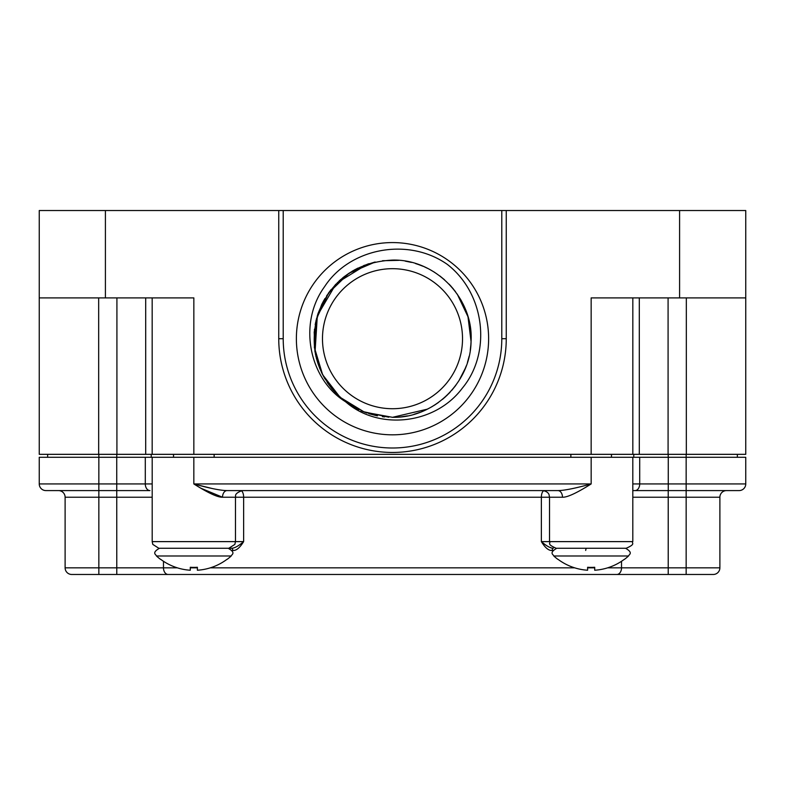 <?xml version="1.0" encoding="UTF-8"?>
<svg xmlns="http://www.w3.org/2000/svg" width="785" height="785" viewBox="0 0 785 785"><rect width="100%" height="100%" fill="white"/><g stroke="black" fill="none" stroke-linecap="round" stroke-linejoin="round"><path stroke-width="1.18" d="M39.25 297.908L39.25 210.527L679.594 210.527L679.594 297.908L591.154 297.908L591.154 454.329L39.25 454.329L39.25 297.908L193.846 297.908L193.846 454.329M679.594 297.908L745.75 297.908L745.75 210.527L679.594 210.527M278.744 210.527L278.744 338.698A113.756 113.756 0 0 0 392.5 452.454A113.756 113.756 0 0 0 506.256 338.698L506.256 210.527M283.208 210.527L283.208 338.698A109.292 109.292 0 0 0 392.5 447.999A109.292 109.292 0 0 0 501.792 338.698L501.792 210.527M392.5 242.575A96.123 96.123 0 0 0 296.377 338.698A96.123 96.123 0 0 0 392.5 434.821A96.123 96.123 0 0 0 488.623 338.698A96.123 96.123 0 0 0 392.5 242.575M345.361 401.616C309.388 379.43 297.564 323.734 324.558 286.711C349.364 248.384 407.709 236.599 447.322 264.398C485.552 294.051 491.498 353.162 462.316 388.173C434.861 424.783 378.694 430.357 346.283 402.332L345.42 401.655M345.439 401.685C317.483 378.39 308.299 349.139 317.886 313.941C331.211 279.99 356.076 262.043 392.5 260.09L392.961 260.09M396.033 260.169L398.741 260.335M407.837 261.601L411.418 262.396M415.471 263.524L420.21 265.134M424.45 266.871L427.746 268.431M430.013 269.618L434.772 272.424M439.826 275.927L444.555 279.794M449.187 284.229L453.367 288.949M457.253 294.12L467.988 316.748L471.059 341.603C473.826 298.604 435.577 258.913 392.5 260.09L392.726 260.09M427.393 409.152L392.5 417.316L364.436 412.135L340.072 397.279L322.625 374.71L314.373 347.402L316.414 318.945L328.473 293.08L348.972 273.239L375.21 262.013M392.637 417.316L392.5 417.316C433.448 418.317 470.539 382.56 471.059 341.612L470.784 345.92M388.801 417.227L363.053 411.595M357.548 409.122L341.946 398.908M332.192 389.134L327.237 382.53M324.892 378.812L321.928 373.336M315.815 356.017L319.887 368.822L315.393 354.025M314.422 347.873L314.461 329.209M315.187 324.47L315.285 323.93M315.894 321.045L321.526 304.894M321.987 303.942L324.911 298.565M328.434 293.139L331.123 289.577M352.171 271.217L357.862 268.127M363.622 265.585L374.995 262.062M450.58 285.72L455.526 291.706M460.697 299.595L463.915 305.826M466.418 311.949L468.38 318.141M469.793 324.372L470.666 330.367M471.01 334.763L471.108 339.091M470.931 344.115L470.244 350.336M469.106 356.37L467.497 362.287M465.456 367.998L458.911 380.764M455.457 385.788L451.699 390.43M447.43 394.943L442.858 399.065M438.364 402.548L434.105 405.403M429.905 407.847L425.411 410.094M419.749 412.439L413.98 414.323M407.415 415.883L401.312 416.815M398.78 260.345L382.511 260.728M377.448 415.864L362.052 411.183M359 409.819L344.105 400.654M337.717 395.081L335.568 392.922M335.107 392.421L323.361 376.123M314.922 351.435L314.186 331.849M315.491 322.9L321.772 304.394M321.84 304.256L323.705 300.655M326.638 295.778L335.813 284.229L317.326 315.707L315.04 352.141M339.081 281.02L339.728 280.431M339.748 280.412L340.759 279.519M342.554 277.998L344.311 276.595M344.478 276.457L355.046 269.579M363.73 265.546L374.592 262.151M394.315 417.296L397.426 417.159M464.553 370.147L466.3 365.8M470.608 347.637L470.921 344.183M471.108 338.217L470.882 332.654M470.009 325.559L469.155 321.271M466.368 311.822L466.045 310.938M423.39 266.409L417.708 264.241M411.222 262.347L405.197 261.12M384.591 416.913L382.413 416.668M376.751 415.726L368.813 413.666M366.85 413.018L360.933 410.702M354.879 407.729L343.732 400.36M342.182 399.104L338.129 395.483M333.527 390.685L324.293 377.781M321.634 372.728L316.365 358.284M337.471 282.561L367.154 264.29M367.782 264.074L369.028 263.672M460.255 298.83L461.659 301.322M468.105 317.179L468.38 318.161M470.048 325.824L470.735 331.044M471.118 338.718L471.069 341.21M469.126 356.262L468.831 357.489M468.684 358.097L467.448 362.415M464.455 370.353L461.639 376.113M460.579 378.017L460 378.998M455.967 385.092L454.593 386.917M450.188 392.108L448.245 394.129M445.605 396.661L442.485 399.379M435.469 404.54L431.289 407.081M430.023 407.778L426.196 409.731M420.073 412.321L418.503 412.89M404.834 416.344L401.233 416.825M400.664 416.894L399.212 417.031M392.5 268.686A70.022 70.022 0 0 0 322.478 338.698A70.022 70.022 0 0 0 392.5 408.72A70.022 70.022 0 0 0 462.522 338.698A70.022 70.022 0 0 0 392.5 268.686M745.75 297.908L745.75 454.329L591.154 454.329M152.172 297.908L152.172 454.329M632.828 297.908L632.828 454.329M739.107 490.586A6.643 6.643 -90 0 0 745.75 483.943A6.643 6.643 -90 0 1 739.107 490.586L686.159 490.586L739.107 490.586A6.643 6.643 0 0 0 745.75 483.943L745.75 457.292L39.25 457.292L39.25 483.943A6.643 6.643 90 0 0 45.893 490.586A6.643 6.643 0 0 1 39.25 483.943A6.643 6.643 0 0 0 45.893 490.586L98.841 490.586L98.841 483.943L39.25 483.943M632.808 497.229L686.159 497.229L686.159 490.586L635.045 490.586A6.643 4.661 -90 0 0 639.706 483.943L632.808 483.943L632.808 541.621C631.199 543.22 636.429 543.828 626.165 548.264L557.262 548.264M632.808 490.586L668.221 490.586L668.221 567.84L607.639 567.84M668.221 574.473L668.221 567.84L686.159 567.84L686.159 497.229L719.884 497.229L719.884 567.84A6.643 6.643 -90 0 1 713.241 574.473A6.643 6.643 -90 0 0 719.884 567.84L686.159 567.84L686.159 574.473L713.241 574.473L71.759 574.473A6.643 6.643 0 0 1 65.116 567.84L65.116 497.229A6.643 6.643 0 0 0 58.473 490.586A6.643 6.643 -90 0 1 65.116 497.229A6.643 6.643 -90 0 0 58.473 490.586M719.884 497.229A6.643 6.643 0 0 1 726.527 490.586A6.643 6.643 90 0 0 719.884 497.229A6.643 6.643 90 0 1 726.527 490.586M227.326 548.264L231.918 548.254M548.529 546.782L551.374 547.999M551.404 548.009L553.307 548.264C550.373 548.156 546.389 545.938 541.365 541.621L632.808 541.621M589.182 485.15L591.164 483.943C575.12 488.368 564.042 490.586 557.909 490.586L227.091 490.586A6.643 4.573 -90 0 0 222.518 497.229C217.788 497.445 208.221 493.019 193.836 483.943L591.164 483.943C576.779 493.019 567.212 497.445 562.482 497.229L549.529 497.229L549.529 541.621C551.139 543.22 545.899 543.828 556.172 548.264M201.088 488.309L222.518 497.229L235.471 497.229L235.471 541.621L243.635 541.621C238.601 545.938 234.617 548.156 231.693 548.264A2.188 1.07 -90 0 1 232.762 550.442L232.046 550.442M145.294 457.292L145.294 483.943A6.643 4.661 -90 0 0 149.955 490.586L98.841 490.586L98.841 567.84L65.116 567.84M116.729 457.292L116.779 567.84L98.841 567.84L98.841 574.473M152.192 457.292L152.192 483.943L98.841 483.943L98.841 454.329M158.835 548.264L228.827 548.264L234.862 544.397L235.471 541.621L152.192 541.621L152.8 544.397L158.835 548.264M193.836 457.292L193.836 483.943C209.88 488.368 220.958 490.586 227.091 490.586L242.114 490.586C232.86 494.089 236.373 496.483 235.471 497.229L243.635 497.229L243.635 541.621C239.749 547.93 236.128 550.874 232.762 550.442M553.307 548.264A2.188 1.07 -90 0 0 552.238 550.442C548.872 550.874 545.251 547.93 541.365 541.621L541.365 497.229L549.529 497.229L549.058 494.786C549.166 495.404 549.029 491.724 542.886 490.586L557.909 490.586A6.643 4.573 -90 0 1 562.482 497.229M632.808 457.292L632.808 483.943M586.994 548.264A2.188 1.295 -90 0 0 585.698 550.442M591.164 548.264L625.557 548.264C633.956 553.091 628.599 554.661 628.54 555.986L553.788 555.986C553.739 554.661 548.381 553.091 556.781 548.264M553.788 555.986A55.49 55.49 0 0 0 557.87 559.362L558.066 559.362A55.372 55.372 0 0 0 587.612 570.234L587.612 567.27A52.418 52.418 0 0 0 594.716 567.27L594.716 570.234A55.372 55.372 0 0 0 624.271 559.362L624.458 559.362A55.49 55.49 0 0 0 628.54 555.986M587.612 570.234L587.612 567.27M594.716 570.234L594.716 567.27M193.836 548.264L228.219 548.264C236.619 553.091 231.261 554.661 231.212 555.986L156.46 555.986C156.401 554.661 151.044 553.091 159.443 548.264M156.46 555.986A55.49 55.49 0 0 0 160.542 559.362L160.729 559.362A55.372 55.372 0 0 0 190.284 570.234L190.284 567.27A52.418 52.418 0 0 0 197.388 567.27L197.388 570.234A55.372 55.372 0 0 0 226.934 559.362L227.13 559.362A55.49 55.49 0 0 0 231.212 555.986M190.284 570.234L190.284 567.27M197.388 570.234L197.388 567.27M227.091 490.586L240.612 490.586M544.388 490.586L557.909 490.586M587.906 484.806L591.164 483.943L591.164 457.292M196.024 484.522L211.832 488.427M570.862 457.292L570.862 454.329M611.476 457.292L611.476 454.329M173.524 457.292L173.524 454.329M214.138 457.292L214.138 454.329M47.64 454.329L47.64 457.292M737.36 454.329L737.36 457.292M501.792 338.698L506.256 338.698M105.406 210.527L105.406 297.908M283.208 338.698L278.744 338.698M686.326 297.908L686.326 454.329M668.084 297.908L668.084 454.329M145.696 297.908L145.696 454.329M116.916 297.908L116.916 454.329M98.674 297.908L98.674 454.329M639.304 297.908L639.304 454.329M639.706 457.292L639.706 483.943L668.27 483.943L668.27 490.586M621.524 561.285L621.524 567.84A6.643 4.661 -90 0 1 616.873 574.473M745.75 483.943L668.27 483.943L668.27 457.292M686.159 490.586L686.159 454.329M241.083 490.664A6.643 3.032 90 0 1 243.635 497.229L541.365 497.229A6.643 3.032 -90 0 1 543.917 490.674M163.476 561.285L163.476 567.84L116.779 567.84L116.779 574.473M594.716 567.84L587.612 567.84M574.689 567.84L210.311 567.84M197.388 567.84L190.284 567.84M177.361 567.84L163.476 567.84A6.643 4.661 -90 0 0 168.127 574.473M552.954 550.442L552.238 550.442M65.116 497.229L152.192 497.229M116.779 454.329L116.779 457.292M151.22 454.329L151.22 457.292M633.78 454.329L633.78 457.292M668.221 454.329L668.221 457.292M152.192 483.943L152.192 541.621"/></g></svg>
